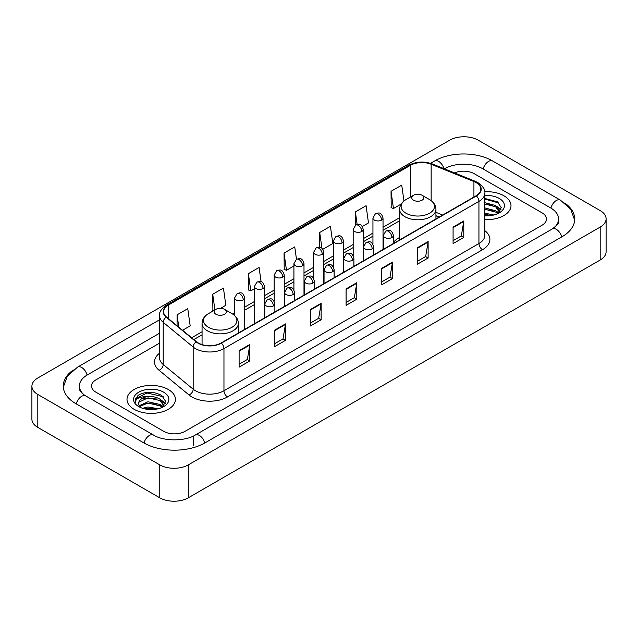 <?xml version="1.0" encoding="UTF-8"?>
<svg xmlns="http://www.w3.org/2000/svg" width="638" height="638" viewBox="0 0 638 638"><rect width="100%" height="100%" fill="white"/><g stroke="black" fill="none" stroke-linecap="round" stroke-linejoin="round"><path stroke-width="0.96" d="M399.627 237.464A26.732 15.432 0 0 0 393.407 242.464M439.135 217.111L435.937 215.811M503.908 195.778A24.204 13.98 0 0 0 484.752 191.727A24.204 13.98 0 0 1 503.908 195.778A24.204 13.98 0 0 1 510.998 205.659A24.204 13.98 0 0 0 503.908 195.778M168.328 389.515A24.204 13.98 0 0 0 141.947 386.484A24.204 13.98 0 0 0 127.002 399.396A24.204 13.98 0 0 0 134.092 409.285A24.204 13.98 0 0 0 160.473 412.315A24.204 13.98 0 0 0 175.418 399.396A24.204 13.98 0 0 0 168.328 389.515A24.204 13.98 0 0 0 141.947 386.484A24.204 13.98 0 0 0 127.002 399.396A24.204 13.98 0 0 0 134.092 409.285A24.204 13.98 0 0 0 160.473 412.315A24.204 13.98 0 0 0 175.418 399.396A24.204 13.98 0 0 0 168.328 389.515M476.092 182.596A16.141 9.315 180 0 1 480.813 189.183A16.141 9.315 180 0 1 476.092 195.77L221.107 342.989A16.141 9.315 180 0 1 196.48 341.745L166.518 317.038A16.141 9.315 180 0 1 163.599 311.695A16.141 9.315 180 0 1 168.328 305.108L410.473 165.298A16.141 9.315 180 0 1 431.144 164.253L473.93 181.551A16.141 9.315 180 0 1 476.092 182.596M476.371 182.436A16.54 9.554 0 0 0 474.17 181.359L431.376 164.062A16.54 9.554 0 0 0 410.194 165.13L168.041 304.94A16.54 9.554 0 0 0 166.183 317.174L196.145 341.872A16.54 9.554 0 0 0 221.394 343.148L476.371 195.938A16.54 9.554 0 0 0 476.371 182.436M239.114 350.669L239.114 367.137L249.817 360.956L249.817 344.488L239.114 350.669M239.114 364.218L247.361 359.457L249.777 345.038A4.035 2.329 -120 0 0 249.817 344.488M247.289 359.497L249.817 360.956M274.779 330.077L274.779 346.546L285.481 340.373L285.481 323.897L274.779 330.077M274.779 343.627L283.017 338.866L285.433 324.447A4.035 2.329 -120 0 0 285.481 323.897M282.945 338.914L285.481 340.373M310.443 309.486L310.443 325.962L321.137 319.782L321.137 303.313L310.443 309.486M310.443 323.035L318.681 318.282L321.097 303.855A4.035 2.329 -120 0 0 321.137 303.313M318.609 318.322L321.137 319.782M453.084 227.128L453.084 243.604L463.786 237.424L463.786 220.955L453.084 227.128M453.084 240.678L461.33 235.924L463.746 221.506A4.035 2.329 -120 0 0 463.786 220.955M461.258 235.964L463.786 237.424M417.427 247.719L417.427 264.196L428.122 258.015L428.122 241.547L417.427 247.719M417.427 261.269L425.666 256.516L428.082 242.089A4.035 2.329 -120 0 0 428.122 241.547M425.594 256.556L428.122 258.015M381.763 268.311L381.763 284.779L392.466 278.607L392.466 262.13L381.763 268.311M381.763 281.86L390.001 277.099L392.418 262.681A4.035 2.329 -120 0 0 392.466 262.13M389.93 277.139L392.466 278.607M346.099 288.902L346.099 305.371L356.801 299.19L356.801 282.722L346.099 288.902M346.099 302.444L354.345 297.691L356.762 283.272A4.035 2.329 -120 0 0 356.801 282.722M354.273 297.731L356.801 299.19M484.848 219.592A24.204 13.98 0 0 0 510.998 205.659A24.204 13.98 0 0 1 484.848 219.592M163.695 431.312A15.129 8.733 0 0 0 185.092 431.312L542.061 225.214A15.129 8.733 0 0 0 546.495 219.041A15.129 8.733 0 0 0 542.061 212.861L474.305 173.743A15.129 8.733 0 0 0 454.527 172.93A15.129 8.733 0 0 1 474.305 173.743L542.061 212.861A15.129 8.733 0 0 1 546.495 219.041A15.129 8.733 0 0 1 542.061 225.214L185.092 431.312A15.129 8.733 0 0 1 163.695 431.312L95.939 392.195L163.695 431.312M159.564 343.108L95.939 379.841A15.129 8.733 0 0 0 91.505 386.014A15.129 8.733 0 0 0 95.939 392.195A15.129 8.733 0 0 1 91.505 386.014A15.129 8.733 0 0 1 95.939 379.841L159.564 343.108M220.612 308.306L225.844 305.283L223.428 288.073L212.725 294.254L212.901 310.626M182.564 330.269L190.18 325.874L187.763 308.664L177.069 314.837L177.069 325.739M322.804 249.306L332.829 243.517L330.412 226.307L319.71 232.487L319.71 247.305M362.32 226.49L368.485 222.925L366.076 205.715L355.374 211.896L355.374 225.278M403.958 200.978L401.733 185.132L391.038 191.304L391.206 207.677M261.086 281.701L259.092 267.489L248.389 273.662L248.565 290.035M296.487 259.259L294.748 246.898L284.054 253.071L284.221 269.443M284.054 253.071L286.47 270.281L293.919 265.982M286.47 270.281L284.054 269.38M319.71 232.487L321.943 248.373M355.374 211.896L357.144 224.512M391.038 191.304L393.455 208.514L401.19 204.048M393.455 208.514L391.038 207.613M248.389 273.662L250.806 290.872L254.403 288.799M250.806 290.872L248.389 289.971M213.379 310.802L212.725 310.562M212.725 294.254L214.926 309.909M177.069 314.837L178.799 327.158M553.569 228.149A27.235 15.727 0 0 0 558.601 219.041A27.235 15.727 0 0 0 550.618 207.924L482.862 168.807A27.235 15.727 0 0 0 444.351 168.807L444.335 168.815M159.564 333.219L87.382 374.897A27.235 15.727 0 0 0 79.399 386.014A27.235 15.727 0 0 0 84.431 395.121M159.771 464.871A20.177 11.643 0 0 0 188.298 464.871L600.191 227.072A20.177 11.643 0 0 0 606.1 218.834A20.177 11.643 0 0 0 600.191 210.596L478.229 140.185A20.177 11.643 0 0 0 449.702 140.185L37.809 377.991A20.177 11.643 0 0 0 31.9 386.221A20.177 11.643 0 0 0 37.809 394.459L159.771 464.871L159.771 497.815A20.177 11.643 0 0 0 188.298 497.815L600.191 260.009A20.177 11.643 0 0 0 606.1 251.779L606.1 218.834M31.9 386.221L31.9 419.166A20.177 11.643 0 0 0 37.809 427.404L159.771 497.815M73.29 370A43.376 25.041 0 0 0 63.266 386.014A43.376 25.041 0 0 0 75.97 403.726L143.725 442.844A43.376 25.041 0 0 0 205.061 442.844L562.03 236.746A43.376 25.041 0 0 0 574.734 219.041A43.376 25.041 0 0 0 564.71 203.028M439.175 217.087L435.937 215.78M484.848 213.172L493.892 214.99M484.848 214.48L491.715 215.445M484.848 207.94L495.702 210.771L498.294 213.251M484.848 209.248L495.702 212.079L497.624 213.706M484.848 202.709L495.702 205.548L499.395 211.353L499.307 212.31M484.848 204.016L495.702 206.848L499.355 212.007M484.848 215.788A17.649 10.192 0 0 0 499.267 212.861A17.649 10.192 0 0 0 499.267 198.45A17.649 10.192 0 0 0 484.848 195.531M497.831 213.61L501.229 207.637L497.353 201.767L484.848 198.482M484.848 199.08L498.908 203.012M484.848 204.312L492.608 205.292M498.023 207.637L500.822 209.982M484.848 209.543L492.608 210.524M498.023 212.869L498.43 213.14M484.848 214.775L491.523 215.477M496.531 206.146L500.982 209.519M496.531 211.377L498.844 212.773M413.504 200.204A6.053 3.493 0 0 0 422.061 200.204A6.053 3.493 0 0 0 422.061 195.26L429.573 199.598A16.676 9.626 0 0 1 429.573 213.22A16.676 9.626 0 0 1 405.991 213.212A16.676 9.626 0 0 1 405.991 199.598C401.884 202.039 399.763 205.276 399.627 209.32A18.159 10.479 0 0 0 404.947 216.729A18.159 10.479 0 0 0 424.733 219.001A18.159 10.479 0 0 0 435.937 209.32C435.802 205.276 433.68 202.039 429.573 199.598L422.061 195.26A6.053 3.493 0 0 0 413.504 195.26A6.053 3.493 0 0 0 413.504 200.204M215.939 314.263A6.053 3.493 0 0 0 224.496 314.263A6.053 3.493 0 0 0 224.496 309.318L232.009 313.657A16.676 9.626 0 0 0 232.009 313.657A16.676 9.626 0 0 1 232.009 327.278A16.676 9.626 0 0 1 208.427 327.278A16.676 9.626 0 0 1 208.427 313.665C204.319 316.097 202.198 319.343 202.063 323.378A18.159 10.479 0 0 0 207.382 330.795A18.159 10.479 0 0 0 227.168 333.068A18.159 10.479 0 0 0 238.373 323.378C238.237 319.343 236.116 316.097 232.009 313.665L224.496 309.318A6.053 3.493 0 0 0 215.939 309.318A6.053 3.493 0 0 0 215.939 314.263M142.601 408.296L147.952 406.988L158.312 408.727M144.698 408.87L147.952 408.296L156.143 409.189M139.204 405.736L147.952 401.765L160.13 404.516L162.722 406.988M139.642 406.454L147.952 403.064L160.13 405.824L162.044 407.443M162.259 407.347L165.649 401.382L161.781 395.512C153.487 391.23 145.568 391.182 138.039 395.369L135.136 400.688L135.416 402.403C135.575 398.567 139.523 396.637 147.25 396.605A12.608 7.281 0 0 0 138.606 403.519A12.608 7.281 0 0 0 139.22 405.76L140.719 407.594M147.25 396.605C152.083 396.102 156.374 396.995 160.13 399.284L163.822 405.098L163.735 406.055M138.606 403.663L139.036 402.115L147.952 397.841L160.13 400.592L163.783 405.752M163.695 392.195A17.649 10.192 0 0 0 138.733 392.195A17.649 10.192 0 0 0 138.733 406.605A17.649 10.192 0 0 0 163.695 406.605A17.649 10.192 0 0 0 163.695 392.195M135.136 400.808L135.687 398.654L147.051 392.96L163.336 396.756M143.151 398.917L147.051 398.192L157.036 399.037M162.443 401.382L165.25 403.726M143.151 404.149L147.051 403.423L157.036 404.269M162.443 406.613L162.857 406.877M145.033 408.942L155.951 409.213M160.951 399.89L165.409 403.264M160.951 405.114L163.272 406.518M484.848 230.685A25.217 14.562 180 0 1 482.511 249.721L227.527 396.932A5.04 2.911 60 0 1 223.962 390.751L478.939 243.541A20.177 11.643 0 0 0 484.848 235.302L484.848 193.139A20.177 11.643 180 0 1 478.939 201.377A5.04 2.911 -120 0 0 476.371 195.938M227.527 396.932A25.217 14.562 180 0 1 191.871 396.932A25.217 14.562 180 0 1 189.039 394.986L159.077 370.279A25.217 14.562 180 0 1 159.564 353.197M195.435 390.751A20.177 11.643 0 0 0 223.962 390.751L223.962 348.587A20.177 11.643 180 0 1 193.17 347.032L163.208 322.326A20.177 11.643 180 0 1 159.564 315.643L159.564 357.814A20.177 11.643 0 0 0 163.208 364.497L193.17 389.196A20.177 11.643 0 0 0 195.435 390.751M484.848 193.139C485.526 189.988 483.205 186.471 477.894 182.596L475.246 181.304A5.04 2.361 112 0 0 474.17 181.359M475.246 181.304L432.46 164.006C424.103 161.055 416.175 161.486 408.671 165.298A5.04 2.911 60 0 1 410.194 165.13M168.041 304.94A5.04 2.911 -120 0 0 166.518 305.1C161.278 308.864 158.966 312.381 159.564 315.643M166.183 317.174A5.04 3.373 129.5 0 0 163.208 322.326L163.208 364.497A5.04 3.373 -50.5 0 1 159.077 370.279M432.46 164.006A5.04 2.361 112 0 0 431.376 164.062M196.145 341.872A5.04 3.373 129.5 0 0 193.17 347.032L193.17 389.196A5.04 3.373 -50.5 0 1 189.039 394.986M221.394 343.148A5.04 2.911 60 0 1 223.962 348.587L478.939 201.377L478.939 243.541A5.04 2.911 60 0 0 482.511 249.721M168.328 305.108L168.328 318.529M473.93 181.551L473.93 197.014M431.144 164.253L431.144 200.627M442.708 215.046L435.937 212.31M410.473 165.298L410.473 197.006M399.627 217.686L383.031 227.264M372.943 233.093L363.269 238.676M353.181 244.498L343.515 250.08M333.427 255.902L323.761 261.484M313.673 267.306L303.999 272.889M293.919 278.718L284.245 284.301M274.157 290.123L264.491 295.705M254.403 301.527L244.729 307.109M234.648 312.931L232.679 314.071M202.063 331.744L191.647 337.757M346.099 289.421L356.762 283.272M381.763 268.829L392.418 262.681M417.427 248.246L428.082 242.089M453.084 227.654L463.746 221.506M310.443 310.012L321.097 303.855M274.779 330.596L285.433 324.447M239.114 351.187L249.777 345.038M204.758 443.019A8.071 4.657 -120 0 0 199.359 435.427A8.071 4.657 -120 0 0 195.324 435.028C185.395 441.448 163.384 441.448 153.463 435.028L85.707 395.911C84.902 395.616 80.97 392.936 79.734 390.097L79.399 388.486M144.028 443.019A8.071 4.657 -60 0 1 149.428 435.427A8.071 4.657 -60 0 1 153.463 435.028M76.273 403.902A8.071 4.657 -60 0 1 81.672 396.31A8.071 4.657 -60 0 1 85.707 395.911M63.306 387.154L67.325 376.181L77.637 367.089A8.071 4.657 60 0 1 81.672 367.488A8.071 4.657 60 0 1 87.079 375.08M430.554 163.336L434.614 160.991A8.071 4.657 60 0 1 438.641 161.39A8.071 4.657 60 0 1 443.96 168.663M434.614 160.991C450.348 151.629 476.865 151.629 492.608 160.991A8.071 4.657 120 0 0 488.572 161.39A8.071 4.657 120 0 0 483.165 168.974M574.694 220.174L570.675 209.2L560.363 200.109A8.071 4.657 120 0 0 556.328 200.507A8.071 4.657 120 0 0 550.921 208.1M561.727 236.921A8.071 4.657 -120 0 0 556.328 229.337A8.071 4.657 -120 0 0 552.293 228.938L195.324 435.028M188.298 497.815L188.298 464.871M37.809 427.404L37.809 394.459M600.191 260.009L600.191 227.072M193.649 445.316L193.649 436.256M391.931 237.488A5.04 2.911 0 0 0 393.407 235.43C391.357 228.962 389.371 230.246 385.838 231.06A5.04 2.911 60 0 1 388.359 231.307A5.04 2.911 -120 0 1 391.931 237.488A5.04 2.911 0 0 1 384.794 237.488A5.04 2.911 0 0 1 383.318 235.43L385.838 231.06M372.169 248.892A5.04 2.911 0 0 0 373.645 246.834C371.603 240.366 369.609 241.65 366.084 242.464A5.04 2.911 60 0 1 368.604 242.719A5.04 2.911 -120 0 1 372.169 248.892A5.04 2.911 0 0 1 365.04 248.892A5.04 2.911 0 0 1 363.564 246.834L366.084 242.464M352.415 260.296A5.04 2.911 0 0 0 353.891 258.238C351.849 251.771 349.855 253.063 346.33 253.876A5.04 2.911 60 0 1 348.85 254.123A5.04 2.911 -120 0 1 352.415 260.296A5.04 2.911 0 0 1 345.286 260.296A5.04 2.911 0 0 1 343.802 258.238L346.33 253.876M332.661 271.708A5.04 2.911 0 0 0 334.137 269.651C332.087 263.175 330.101 264.467 326.568 265.28A5.04 2.911 60 0 1 329.088 265.528A5.04 2.911 -120 0 1 332.661 271.708A5.04 2.911 0 0 1 325.524 271.708A5.04 2.911 0 0 1 324.048 269.651L326.568 265.28M312.899 283.113A5.04 2.911 0 0 0 314.382 281.055C312.333 274.587 310.339 275.871 306.814 276.685A5.04 2.911 60 0 1 309.334 276.932A5.04 2.911 -120 0 1 312.899 283.113A5.04 2.911 0 0 1 305.769 283.113A5.04 2.911 0 0 1 304.294 281.055L306.814 276.685M293.145 294.517A5.04 2.911 0 0 0 294.62 292.459C292.579 285.991 290.585 287.275 287.06 288.089A5.04 2.911 60 0 1 289.58 288.344A5.04 2.911 -120 0 1 293.145 294.517A5.04 2.911 0 0 1 286.015 294.517A5.04 2.911 0 0 1 284.532 292.459L287.06 288.089M273.391 305.929A5.04 2.911 0 0 0 274.866 303.863C272.817 297.396 270.831 298.688 267.298 299.501A5.04 2.911 60 0 1 269.826 299.748A5.04 2.911 -120 0 1 273.391 305.929A5.04 2.911 0 0 1 266.253 305.929A5.04 2.911 0 0 1 264.778 303.863L267.298 299.501M381.548 220.086A5.04 2.911 0 0 0 383.031 218.029C380.982 211.561 378.988 212.853 375.463 213.666A5.04 2.911 60 0 1 377.983 213.913A5.04 2.911 -120 0 1 381.548 220.086A5.04 2.911 0 0 1 374.418 220.086A5.04 2.911 0 0 1 372.943 218.029L375.463 213.666M361.794 231.498A5.04 2.911 0 0 0 363.269 229.441C361.228 222.965 359.234 224.257 355.709 225.07A5.04 2.911 60 0 1 358.229 225.318A5.04 2.911 -120 0 1 361.794 231.498A5.04 2.911 0 0 1 354.664 231.498A5.04 2.911 0 0 1 353.181 229.441L355.709 225.07M342.04 242.903A5.04 2.911 0 0 0 343.515 240.845C341.466 234.377 339.48 235.661 335.947 236.475A5.04 2.911 60 0 1 338.475 236.722A5.04 2.911 -120 0 1 342.04 242.903A5.04 2.911 0 0 1 334.902 242.903A5.04 2.911 0 0 1 333.427 240.845L335.947 236.475M322.278 254.307A5.04 2.911 0 0 0 323.761 252.249C321.712 245.782 319.726 247.066 316.193 247.879A5.04 2.911 60 0 1 318.713 248.134A5.04 2.911 -120 0 1 322.278 254.307A5.04 2.911 0 0 1 315.148 254.307A5.04 2.911 0 0 1 313.673 252.249L316.193 247.879M302.524 265.711A5.04 2.911 0 0 0 303.999 263.654C301.957 257.186 299.964 258.478 296.439 259.291A5.04 2.911 60 0 1 298.959 259.538A5.04 2.911 -120 0 1 302.524 265.711A5.04 2.911 0 0 1 295.394 265.711A5.04 2.911 0 0 1 293.919 263.654L296.439 259.291M282.77 277.123A5.04 2.911 0 0 0 284.245 275.066C282.195 268.59 280.21 269.882 276.677 270.695A5.04 2.911 60 0 1 279.205 270.943A5.04 2.911 -120 0 1 282.77 277.123A5.04 2.911 0 0 1 275.632 277.123A5.04 2.911 0 0 1 274.157 275.066L276.677 270.695M263.008 288.528A5.04 2.911 0 0 0 264.491 286.47C262.441 280.002 260.456 281.286 256.923 282.1A5.04 2.911 60 0 1 259.443 282.347A5.04 2.911 -120 0 1 263.008 288.528A5.04 2.911 0 0 1 255.878 288.528A5.04 2.911 0 0 1 254.403 286.47L256.923 282.1M243.253 299.932A5.04 2.911 0 0 0 244.729 297.874C242.687 291.406 240.693 292.69 237.169 293.504A5.04 2.911 60 0 1 239.689 293.759A5.04 2.911 -120 0 1 243.253 299.932A5.04 2.911 0 0 1 236.124 299.932A5.04 2.911 0 0 1 234.648 297.874L237.169 293.504M408.671 165.298L166.518 305.1M399.627 220.756L383.031 230.334M372.943 236.164L363.269 241.746M353.181 247.568L343.515 253.15M333.427 258.972L323.761 264.555M313.673 270.376L303.999 275.959M293.919 281.789L284.245 287.371M274.157 293.193L264.491 298.775M254.403 304.597L244.729 310.18M202.063 334.814L193.84 339.568M439.247 217.048L435.937 215.708M558.601 221.514C559.725 222.327 557.62 224.799 552.293 228.938M492.608 160.991L560.363 200.109M77.637 367.089L159.564 319.79M499.395 212.215L499.395 211.353M435.937 218.954L435.937 209.32M399.627 239.92L399.627 209.32M413.504 195.26L405.991 199.598M238.373 333.02L238.373 323.378M202.063 344.608L202.063 323.378M215.939 309.318L208.427 313.665M393.407 243.509L393.407 235.43M383.318 249.338L383.318 235.43M373.645 254.921L373.645 246.834M363.564 260.743L363.564 246.834M353.891 266.325L353.891 258.238M343.802 272.147L343.802 258.238M334.137 277.729L334.137 269.651M324.048 283.551L324.048 269.651M314.382 289.134L314.382 281.055M304.294 294.963L304.294 281.055M294.62 300.546L294.62 292.459M284.532 306.368L284.532 292.459M274.866 311.95L274.866 303.863M264.778 317.772L264.778 303.863M383.031 249.506L383.031 218.029M372.943 244.258L372.943 218.029M363.269 260.91L363.269 229.441M353.181 255.663L353.181 229.441M343.515 272.314L343.515 240.845M333.427 267.075L333.427 240.845M323.761 283.719L323.761 252.249M313.673 278.479L313.673 252.249M303.999 295.131L303.999 263.654M293.919 289.883L293.919 263.654M284.245 306.535L284.245 275.066M274.157 301.288L274.157 275.066M264.491 317.939L264.491 286.47M254.403 323.761L254.403 286.47M244.729 329.344L244.729 297.874M234.648 315.563L234.648 297.874M163.822 405.959L163.822 405.098"/></g></svg>
